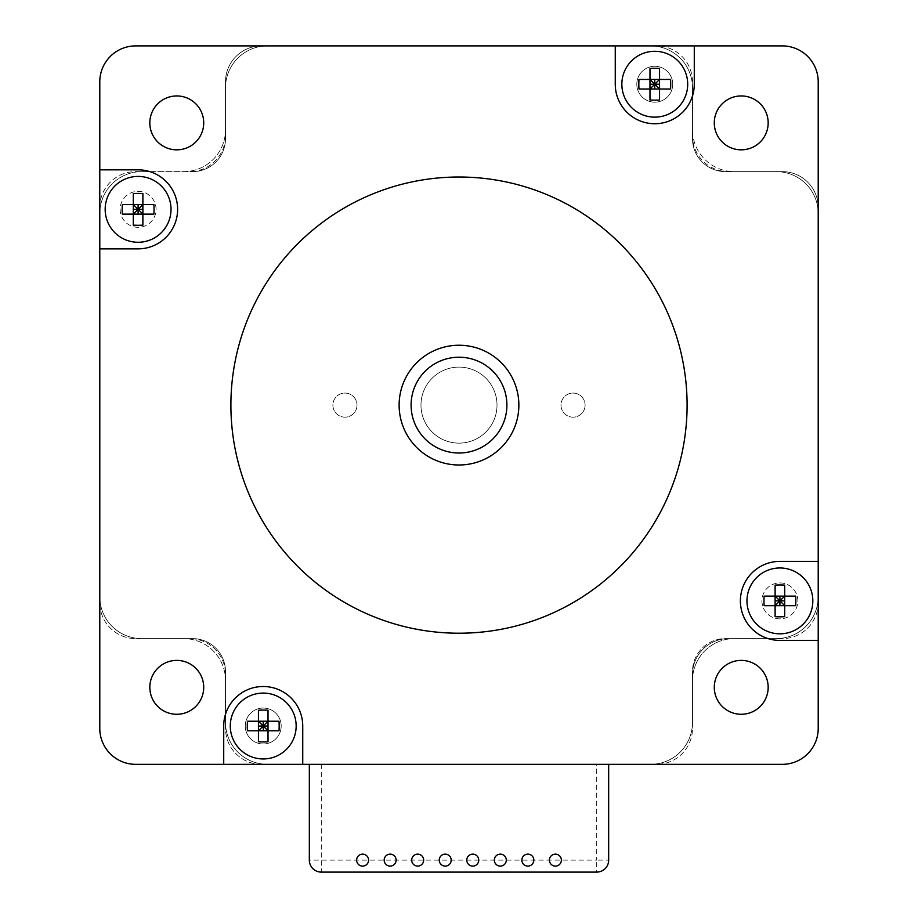 <?xml version="1.0" encoding="UTF-8"?>
<svg xmlns="http://www.w3.org/2000/svg" width="918" height="918" viewBox="0 0 918 918"><rect width="100%" height="100%" fill="white"/><g stroke="black" fill="none" stroke-linecap="round" stroke-linejoin="round"><path stroke-width="0.69" stroke-dasharray="4.59 3.44" d="M775.113 605.685L775.113 596.103L784.695 596.103L784.695 605.685L764.109 605.685M795.688 605.685L784.695 605.685M764.109 596.103L775.113 596.103M784.695 596.103L795.688 596.103M812.832 600.888A32.933 32.933 0 0 1 763.432 629.404A32.933 32.933 0 0 1 763.432 572.373A32.933 32.933 0 0 1 812.832 600.888M659.56 89.012L649.978 89.012L649.978 79.43L659.56 79.43L659.56 100.005M659.56 68.425L659.56 79.43M649.978 100.005L649.978 89.012M649.978 79.43L649.978 68.425M654.775 51.293A32.933 32.933 0 0 1 683.29 100.682A32.933 32.933 0 0 1 626.26 100.682A32.933 32.933 0 0 1 654.775 51.293M133.305 214.135L133.305 204.553L142.887 204.553L142.887 214.135L122.312 214.135M153.891 214.135L142.887 214.135M122.312 204.553L133.305 204.553M142.887 204.553L153.891 204.553M171.023 209.338A32.933 32.933 0 0 1 121.635 237.865A32.933 32.933 0 0 1 121.635 180.823A32.933 32.933 0 0 1 171.023 209.338M258.44 730.808L258.44 721.227L268.022 721.227L268.022 730.808L247.435 730.808M279.015 730.808L268.022 730.808M247.435 721.227L258.44 721.227M268.022 721.227L279.015 721.227M296.158 726.023A32.933 32.933 0 0 1 246.758 754.539A32.933 32.933 0 0 1 246.758 697.496A32.933 32.933 0 0 1 296.158 726.023M399.135 405.113A59.865 59.865 0 0 0 488.938 456.969A59.865 59.865 0 0 0 488.938 353.269A59.865 59.865 0 0 0 399.135 405.113A59.865 59.865 0 0 0 488.938 456.969A59.865 59.865 0 0 0 488.938 353.269A59.865 59.865 0 0 0 399.135 405.113M497.017 405.113A38.017 38.017 0 0 1 439.986 438.047A38.017 38.017 0 0 1 439.986 372.192A38.017 38.017 0 0 1 497.017 405.113A38.017 38.017 0 0 1 439.986 438.047A38.017 38.017 0 0 1 439.986 372.192A38.017 38.017 0 0 1 497.017 405.113M776.307 638.607A41.907 41.907 0 0 0 818.213 596.7A41.907 41.907 0 0 1 776.307 638.607L734.4 638.607L776.307 638.607A41.907 41.907 0 0 0 818.213 596.7A41.907 41.907 0 0 1 776.307 638.607L725.415 638.607A32.933 32.933 0 0 0 692.493 671.54L692.493 722.432A41.907 41.907 0 0 1 650.587 764.338L267.413 764.338A41.907 41.907 0 0 1 225.507 722.432A41.907 41.907 0 0 0 267.413 764.338A41.907 41.907 0 0 1 225.507 722.432L225.507 680.513A41.907 41.907 0 0 0 183.6 638.607A41.907 41.907 0 0 1 225.507 680.513L225.507 722.432A41.907 41.907 0 0 0 267.413 764.338L650.587 764.338A41.907 41.907 0 0 0 692.493 722.432L692.493 680.513A41.907 41.907 0 0 1 734.4 638.607A41.907 41.907 0 0 0 692.493 680.513L692.493 722.432A41.907 41.907 0 0 1 650.587 764.338L267.413 764.338L650.587 764.338A41.907 41.907 0 0 0 692.493 722.432L692.493 671.54A32.933 32.933 0 0 1 725.415 638.607L776.307 638.607M818.213 213.538L818.213 596.7L818.213 213.538A41.907 41.907 0 0 0 776.307 171.632A41.907 41.907 0 0 1 818.213 213.538L818.213 596.7L818.213 213.538A41.907 41.907 0 0 0 776.307 171.632L734.4 171.632A41.907 41.907 0 0 1 692.493 129.713A41.907 41.907 0 0 0 734.4 171.632L776.307 171.632A41.907 41.907 0 0 1 818.213 213.538M692.493 129.713L692.493 87.807A41.907 41.907 0 0 0 650.587 45.9A41.907 41.907 0 0 1 692.493 87.807L692.493 129.713M267.413 45.9L650.587 45.9A41.907 41.907 0 0 1 692.493 87.807A41.907 41.907 0 0 0 650.587 45.9L267.413 45.9A41.907 41.907 0 0 0 225.507 87.807A41.907 41.907 0 0 1 267.413 45.9L650.587 45.9L267.413 45.9A41.907 41.907 0 0 0 225.507 87.807L225.507 129.713L225.507 87.807A41.907 41.907 0 0 1 267.413 45.9M183.6 171.632A41.907 41.907 0 0 0 225.507 129.713A41.907 41.907 0 0 1 183.6 171.632L141.693 171.632A41.907 41.907 0 0 0 99.787 213.538A41.907 41.907 0 0 1 141.693 171.632L183.6 171.632M99.787 596.7L99.787 213.538A41.907 41.907 0 0 1 141.693 171.632A41.907 41.907 0 0 0 99.787 213.538L99.787 596.7A41.907 41.907 0 0 0 141.693 638.607A41.907 41.907 0 0 1 99.787 596.7L99.787 213.538L99.787 596.7A41.907 41.907 0 0 0 141.693 638.607L183.6 638.607L141.693 638.607A41.907 41.907 0 0 1 99.787 596.7M585.099 405.113A12.049 12.049 0 0 1 567.026 415.556A12.049 12.049 0 0 1 567.026 394.683A12.049 12.049 0 0 1 585.099 405.113A12.049 12.049 0 0 0 567.026 394.683A12.049 12.049 0 0 0 567.026 415.556A12.049 12.049 0 0 0 585.099 405.113M356.999 405.113A12.049 12.049 0 0 1 338.926 415.556A12.049 12.049 0 0 1 338.926 394.683A12.049 12.049 0 0 1 356.999 405.113A12.049 12.049 0 0 0 338.926 394.683A12.049 12.049 0 0 0 338.926 415.556A12.049 12.049 0 0 0 356.999 405.113M608.668 860.132A11.968 11.968 0 0 1 596.7 872.1L596.7 860.132L608.668 860.132L608.668 764.338L309.332 764.338L309.332 860.132L321.3 860.132L321.3 872.1A11.968 11.968 0 0 1 309.332 860.132M596.7 872.1L321.3 872.1M608.668 764.338L309.332 764.338M362.61 866.11A5.99 5.99 0 0 0 367.797 857.137A5.99 5.99 0 0 0 357.423 857.137A5.99 5.99 0 0 0 362.61 866.11M390.15 866.11A5.99 5.99 0 0 0 395.337 857.137A5.99 5.99 0 0 0 384.963 857.137A5.99 5.99 0 0 0 390.15 866.11M417.69 866.11A5.99 5.99 0 0 0 422.877 857.137A5.99 5.99 0 0 0 412.503 857.137A5.99 5.99 0 0 0 417.69 866.11M445.23 866.11A5.99 5.99 0 0 0 450.417 857.137A5.99 5.99 0 0 0 440.043 857.137A5.99 5.99 0 0 0 445.23 866.11M472.77 866.11A5.99 5.99 0 0 0 477.957 857.137A5.99 5.99 0 0 0 467.583 857.137A5.99 5.99 0 0 0 472.77 866.11M500.31 866.11A5.99 5.99 0 0 0 505.497 857.137A5.99 5.99 0 0 0 495.123 857.137A5.99 5.99 0 0 0 500.31 866.11M527.85 866.11A5.99 5.99 0 0 0 533.037 857.137A5.99 5.99 0 0 0 522.663 857.137A5.99 5.99 0 0 0 527.85 866.11M555.39 866.11A5.99 5.99 0 0 0 560.577 857.137A5.99 5.99 0 0 0 550.203 857.137A5.99 5.99 0 0 0 555.39 866.11M518.865 405.113A59.865 59.865 0 0 0 429.062 353.269A59.865 59.865 0 0 0 429.062 456.969A59.865 59.865 0 0 0 518.865 405.113M411.103 405.113A47.897 47.897 0 0 0 482.948 446.596A47.897 47.897 0 0 0 482.948 363.643A47.897 47.897 0 0 0 411.103 405.113A47.897 47.897 0 0 0 482.948 446.596A47.897 47.897 0 0 0 482.948 363.643A47.897 47.897 0 0 0 411.103 405.113A47.897 47.897 0 0 1 459 357.217A47.897 47.897 0 0 1 506.897 405.113A47.897 47.897 0 0 0 435.052 363.643A47.897 47.897 0 0 0 435.052 446.596A47.897 47.897 0 0 0 506.897 405.113A47.897 47.897 0 0 1 459 453.01A47.897 47.897 0 0 1 411.103 405.113M692.493 674.535A35.917 35.917 0 0 1 728.41 638.607A35.917 35.917 0 0 0 692.493 674.535L692.493 728.41A35.917 35.917 0 0 1 656.565 764.338L261.435 764.338A35.917 35.917 0 0 1 225.507 728.41L225.507 674.535A35.917 35.917 0 0 0 189.59 638.607A35.917 35.917 0 0 1 225.507 674.535L225.507 728.41A35.917 35.917 0 0 0 261.435 764.338L135.703 764.338A35.917 35.917 0 0 1 99.787 728.41L99.787 207.548A35.917 35.917 0 0 1 135.703 171.632L189.59 171.632A35.917 35.917 0 0 0 225.507 135.703A35.917 35.917 0 0 1 189.59 171.632L135.703 171.632A35.917 35.917 0 0 0 99.787 207.548L99.787 81.817A35.917 35.917 0 0 1 135.703 45.9L261.435 45.9A35.917 35.917 0 0 0 225.507 81.817L225.507 135.703L225.507 81.817A35.917 35.917 0 0 1 261.435 45.9L656.565 45.9A35.917 35.917 0 0 1 692.493 81.817L692.493 135.703A35.917 35.917 0 0 0 728.41 171.632A35.917 35.917 0 0 1 692.493 135.703L692.493 81.817A35.917 35.917 0 0 0 656.565 45.9L782.297 45.9A35.917 35.917 0 0 1 818.213 81.817L818.213 207.548A35.917 35.917 0 0 0 782.297 171.632L728.41 171.632L782.297 171.632A35.917 35.917 0 0 1 818.213 207.548L818.213 602.69A35.917 35.917 0 0 1 782.297 638.607L728.41 638.607L782.297 638.607A35.917 35.917 0 0 0 818.213 602.69L818.213 728.41A35.917 35.917 0 0 1 782.297 764.338L656.565 764.338A35.917 35.917 0 0 0 692.493 728.41L692.493 674.535M189.59 638.607L135.703 638.607A35.917 35.917 0 0 1 99.787 602.69A35.917 35.917 0 0 0 135.703 638.607L189.59 638.607M636.817 84.215A17.958 17.958 0 0 0 654.775 102.173A17.958 17.958 0 0 0 672.733 84.215A17.958 17.958 0 0 0 654.775 66.257A17.958 17.958 0 0 0 636.817 84.215M245.267 726.023A17.958 17.958 0 0 0 263.225 743.982A17.958 17.958 0 0 0 281.183 726.023A17.958 17.958 0 0 0 263.225 708.053A17.958 17.958 0 0 0 245.267 726.023M120.143 209.338A17.958 17.958 0 0 0 138.102 227.308A17.958 17.958 0 0 0 156.06 209.338A17.958 17.958 0 0 0 138.102 191.38A17.958 17.958 0 0 0 120.143 209.338M761.94 600.888A17.958 17.958 0 0 0 788.883 616.448A17.958 17.958 0 0 0 788.883 585.34A17.958 17.958 0 0 0 761.94 600.888A17.958 17.958 0 0 0 788.883 616.448A17.958 17.958 0 0 0 788.883 585.34A17.958 17.958 0 0 0 761.94 600.888M687.1 405.113A228.1 228.1 0 0 1 344.95 602.656A228.1 228.1 0 0 1 344.95 207.571A228.1 228.1 0 0 1 687.1 405.113M714.284 687.341A26.943 26.943 0 0 1 741.228 660.398A26.943 26.943 0 0 1 768.171 687.341A26.943 26.943 0 0 1 741.228 714.284A26.943 26.943 0 0 1 714.284 687.341M149.829 687.341A26.943 26.943 0 0 1 176.772 660.398A26.943 26.943 0 0 1 203.716 687.341A26.943 26.943 0 0 1 176.772 714.284A26.943 26.943 0 0 1 149.829 687.341M714.284 122.897A26.943 26.943 0 0 1 741.228 95.954A26.943 26.943 0 0 1 768.171 122.897A26.943 26.943 0 0 1 741.228 149.829A26.943 26.943 0 0 1 714.284 122.897M149.829 122.897A26.943 26.943 0 0 1 176.772 95.954A26.943 26.943 0 0 1 203.716 122.897A26.943 26.943 0 0 1 176.772 149.829A26.943 26.943 0 0 1 149.829 122.897M223.717 764.338L223.717 726.023A39.508 39.508 0 0 1 263.225 686.503A39.508 39.508 0 0 1 302.745 726.023L302.745 764.338M263.225 708.053A17.958 17.958 0 0 0 247.676 734.997A17.958 17.958 0 0 0 278.785 734.997A17.958 17.958 0 0 0 263.225 708.053M818.213 640.408L779.898 640.408A39.508 39.508 0 0 1 740.39 600.888A39.508 39.508 0 0 1 779.898 561.38L818.213 561.38M694.283 45.9L694.283 84.215A39.508 39.508 0 0 1 654.775 123.735A39.508 39.508 0 0 1 615.255 84.215L615.255 45.9M654.775 102.173A17.958 17.958 0 0 0 670.324 75.242A17.958 17.958 0 0 0 639.215 75.242A17.958 17.958 0 0 0 654.775 102.173M99.787 169.83L138.102 169.83A39.508 39.508 0 0 1 177.61 209.338A39.508 39.508 0 0 1 138.102 248.858L99.787 248.858M156.06 209.338A17.958 17.958 0 0 0 129.117 193.79A17.958 17.958 0 0 0 129.117 224.899A17.958 17.958 0 0 0 156.06 209.338M459 367.097A38.017 38.017 0 0 0 426.078 424.127A38.017 38.017 0 0 0 491.922 424.127A38.017 38.017 0 0 0 459 367.097A38.017 38.017 0 0 1 491.922 424.127A38.017 38.017 0 0 1 426.078 424.127A38.017 38.017 0 0 1 459 367.097M459 453.01A47.897 47.897 0 0 1 417.518 381.165A47.897 47.897 0 0 1 500.482 381.165A47.897 47.897 0 0 1 459 453.01M225.507 138.698L225.507 87.807L225.507 138.698A32.933 32.933 0 0 1 192.585 171.632A32.933 32.933 0 0 0 225.507 138.698M692.493 87.807L692.493 138.698A32.933 32.933 0 0 0 725.415 171.632L776.307 171.632L725.415 171.632A32.933 32.933 0 0 1 692.493 138.698L692.493 87.807M225.507 722.432L225.507 671.54A32.933 32.933 0 0 0 192.585 638.607L141.693 638.607L192.585 638.607A32.933 32.933 0 0 1 225.507 671.54L225.507 722.432M141.693 171.632L192.585 171.632L141.693 171.632M321.3 764.338L321.3 860.132L596.7 860.132L596.7 764.338"/><path stroke-width="1.38" d="M775.113 616.678L775.113 605.685L784.695 605.685L784.695 616.678A53.003 36.25 180 0 1 775.113 616.678L775.113 585.099A53.003 36.25 0 0 1 784.695 585.099L784.695 596.103L775.113 596.103L775.113 585.099M784.695 600.888L779.898 600.888L784.695 596.103L784.695 605.685L779.898 600.888L775.113 605.685L764.109 605.685A53.003 36.25 -90 0 1 764.109 596.103L775.113 596.103L779.898 600.888L775.113 600.888M784.695 585.099L784.695 596.103L795.688 596.103A53.003 36.25 90 0 1 795.688 605.685L784.695 605.685L784.695 616.678M779.898 605.685L779.898 596.103M812.832 600.888A32.933 32.933 0 0 1 763.432 629.404A32.933 32.933 0 0 1 763.432 572.373A32.933 32.933 0 0 1 812.832 600.888M670.565 89.012L659.56 89.012L659.56 79.43L670.565 79.43A53.003 36.25 90 0 1 670.565 89.012L638.985 89.012A53.003 36.25 -90 0 1 638.985 79.43L649.978 79.43L649.978 89.012L638.985 89.012M654.775 79.43L654.775 84.215L649.978 79.43L659.56 79.43L654.775 84.215L659.56 89.012L659.56 100.005A53.003 36.25 180 0 1 649.978 100.005L649.978 89.012L654.775 84.215L654.775 89.012M638.985 79.43L649.978 79.43L649.978 68.425A53.003 36.25 0 0 1 659.56 68.425L659.56 79.43L670.565 79.43M659.56 84.215L649.978 84.215M654.775 51.293A32.933 32.933 0 0 1 683.29 100.682A32.933 32.933 0 0 1 626.26 100.682A32.933 32.933 0 0 1 654.775 51.293M133.305 225.128L133.305 214.135L142.887 214.135L142.887 225.128A53.003 36.25 180 0 1 133.305 225.128L133.305 193.56A53.003 36.25 0 0 1 142.887 193.56L142.887 204.553L133.305 204.553L133.305 193.56M142.887 209.338L138.102 209.338L142.887 204.553L142.887 214.135L138.102 209.338L133.305 214.135L122.312 214.135A53.003 36.25 -90 0 1 122.312 204.553L133.305 204.553L138.102 209.338L133.305 209.338M142.887 193.56L142.887 204.553L153.891 204.553A53.003 36.25 90 0 1 153.891 214.135L142.887 214.135L142.887 225.128M138.102 214.135L138.102 204.553M171.023 209.338A32.933 32.933 0 0 1 121.635 237.865A32.933 32.933 0 0 1 121.635 180.823A32.933 32.933 0 0 1 171.023 209.338M258.44 741.801L258.44 730.808L268.022 730.808L268.022 741.801A53.003 36.25 180 0 1 258.44 741.801L258.44 710.234A53.003 36.25 0 0 1 268.022 710.234L268.022 721.227L258.44 721.227L258.44 710.234M268.022 726.023L263.225 726.023L268.022 721.227L268.022 730.808L263.225 726.023L258.44 730.808L247.435 730.808A53.003 36.25 -90 0 1 247.435 721.227L258.44 721.227L263.225 726.023L258.44 726.023M268.022 710.234L268.022 721.227L279.015 721.227A53.003 36.25 90 0 1 279.015 730.808L268.022 730.808L268.022 741.801M263.225 730.808L263.225 721.227M296.158 726.023A32.933 32.933 0 0 1 246.758 754.539A32.933 32.933 0 0 1 246.758 697.496A32.933 32.933 0 0 1 296.158 726.023M608.668 764.338L608.668 860.132A11.968 11.968 0 0 1 596.7 872.1L321.3 872.1A11.968 11.968 0 0 1 309.332 860.132L309.332 764.338M362.61 866.11A5.99 5.99 0 0 0 367.797 857.137A5.99 5.99 0 0 0 357.423 857.137A5.99 5.99 0 0 0 362.61 866.11M390.15 866.11A5.99 5.99 0 0 0 395.337 857.137A5.99 5.99 0 0 0 384.963 857.137A5.99 5.99 0 0 0 390.15 866.11M417.69 866.11A5.99 5.99 0 0 0 422.877 857.137A5.99 5.99 0 0 0 412.503 857.137A5.99 5.99 0 0 0 417.69 866.11M445.23 866.11A5.99 5.99 0 0 0 450.417 857.137A5.99 5.99 0 0 0 440.043 857.137A5.99 5.99 0 0 0 445.23 866.11M472.77 866.11A5.99 5.99 0 0 0 477.957 857.137A5.99 5.99 0 0 0 467.583 857.137A5.99 5.99 0 0 0 472.77 866.11M500.31 866.11A5.99 5.99 0 0 0 505.497 857.137A5.99 5.99 0 0 0 495.123 857.137A5.99 5.99 0 0 0 500.31 866.11M527.85 866.11A5.99 5.99 0 0 0 533.037 857.137A5.99 5.99 0 0 0 522.663 857.137A5.99 5.99 0 0 0 527.85 866.11M555.39 866.11A5.99 5.99 0 0 0 560.577 857.137A5.99 5.99 0 0 0 550.203 857.137A5.99 5.99 0 0 0 555.39 866.11M518.865 405.113A59.865 59.865 0 0 1 429.062 456.969A59.865 59.865 0 0 1 429.062 353.269A59.865 59.865 0 0 1 518.865 405.113M99.787 728.41L99.787 81.817A35.917 35.917 0 0 1 135.703 45.9L782.297 45.9A35.917 35.917 0 0 1 818.213 81.817L818.213 728.41A35.917 35.917 0 0 1 782.297 764.338L135.703 764.338A35.917 35.917 0 0 1 99.787 728.41M694.283 45.9L694.283 84.215A39.508 39.508 0 0 1 654.775 123.735A39.508 39.508 0 0 1 615.255 84.215L615.255 45.9M99.787 169.83L138.102 169.83A39.508 39.508 0 0 1 177.61 209.338A39.508 39.508 0 0 1 138.102 248.858L99.787 248.858M223.717 764.338L223.717 726.023A39.508 39.508 0 0 1 263.225 686.503A39.508 39.508 0 0 1 302.745 726.023L302.745 764.338M818.213 640.408L779.898 640.408A39.508 39.508 0 0 1 740.39 600.888A39.508 39.508 0 0 1 779.898 561.38L818.213 561.38M768.171 687.341A26.943 26.943 0 0 1 727.756 710.67A26.943 26.943 0 0 1 727.756 664.012A26.943 26.943 0 0 1 768.171 687.341M203.716 122.897A26.943 26.943 0 0 1 163.301 146.226A26.943 26.943 0 0 1 163.301 99.557A26.943 26.943 0 0 1 203.716 122.897M768.171 122.897A26.943 26.943 0 0 1 727.756 146.226A26.943 26.943 0 0 1 727.756 99.557A26.943 26.943 0 0 1 768.171 122.897M203.716 687.341A26.943 26.943 0 0 1 163.301 710.67A26.943 26.943 0 0 1 163.301 664.012A26.943 26.943 0 0 1 203.716 687.341M687.1 405.113A228.1 228.1 0 0 0 344.95 207.571A228.1 228.1 0 0 0 344.95 602.656A228.1 228.1 0 0 0 687.1 405.113M459 453.01A47.897 47.897 0 0 0 500.482 381.165A47.897 47.897 0 0 0 417.518 381.165A47.897 47.897 0 0 0 459 453.01"/></g></svg>
